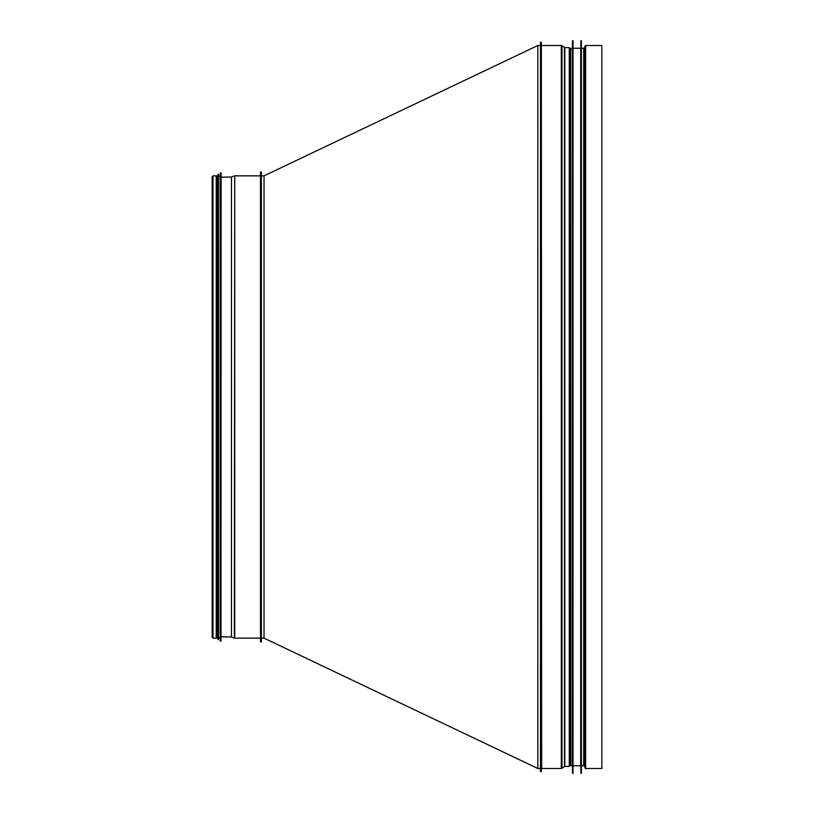 <?xml version="1.0" encoding="UTF-8"?>
<svg xmlns="http://www.w3.org/2000/svg" width="814" height="814" viewBox="0 0 814 814"><rect width="100%" height="100%" fill="white"/><g stroke="black" fill="none" stroke-linecap="round" stroke-linejoin="round"><path stroke-width="1.22" d="M541.351 771.682L541.351 42.318L540.476 42.318L540.476 771.682L541.351 771.682M585.632 768.497L601.831 768.497L601.831 45.503L585.632 45.503L585.632 768.497L585.062 768.05L585.062 45.95L585.632 45.503M583.719 765.771L583.719 48.23L583.719 765.771L581.572 765.771M581.399 773.3L581.399 40.7L581.399 773.3L580.881 773.3L580.881 40.7L581.399 40.7M580.881 40.7L580.881 773.3M573.178 48.23L580.708 48.23L580.708 765.771L573.178 765.771M573.005 773.3L573.005 40.7L573.005 773.3L572.486 773.3L572.486 40.7L573.005 40.7M572.486 40.7L572.486 773.3M570.756 48.23L572.313 48.23L572.313 765.771L570.756 765.771L570.573 48.402L570.756 765.771M261.365 175.855L264.031 175.855L264.031 638.145L261.365 638.145M540.476 768.497L537.82 768.497L537.82 45.503L540.476 45.503M213.003 638.145L216.219 638.145L216.219 175.855L213.003 175.855L212.169 176.699L212.169 637.301L213.003 638.145L213.003 175.855M261.365 641.9L261.365 172.1L260.5 172.1L260.5 641.9L261.365 641.9M260.5 637.932L260.5 175.57M220.991 641.157L221.103 172.965L220.35 172.843L220.35 641.157L220.991 641.157L220.991 172.843M220.238 172.955L220.238 641.045L220.35 172.843M218.498 639.702L218.498 174.298M218.03 174.4L218.03 639.601L218.142 174.298M217.348 407L217.348 175.743L216.768 175.743L216.768 638.257L217.348 638.257L217.348 176.15L217.867 176.15M585.062 768.05L584.452 765.465L584.452 48.535L585.062 45.95M570.146 765.221L570.146 48.779L569.281 47.782L569.281 766.218L570.573 765.028M569.281 766.218L569.281 47.782M568.844 766.412L564.794 766.412L564.794 47.588L561.986 45.716L561.986 768.284L564.458 766.523L564.458 47.477M561.986 768.284L561.314 768.497L561.314 45.503L561.986 45.716M561.314 768.497L541.636 768.497L541.351 45.218M260.205 638.145L234.737 638.145L234.737 175.855L260.205 175.855M234.34 175.926L231.451 176.984L231.451 637.016L234.34 638.074L234.737 175.855M231.451 637.016L231.451 176.984M584.452 765.465L583.892 765.028M584.452 48.535L583.892 48.972M568.844 47.588L564.794 47.588M561.314 45.503L541.636 45.503M581.572 48.23L583.719 48.23M264.031 175.855L537.82 45.503M537.8 768.487L264.031 638.145M221.103 636.813L231.268 636.986M221.103 177.187L231.268 177.014M220.065 176.15L218.62 176.15M220.065 637.85L218.62 637.85M217.867 637.85L217.348 637.85M216.768 176.15L216.219 176.15M216.768 637.85L216.219 637.85"/></g></svg>
